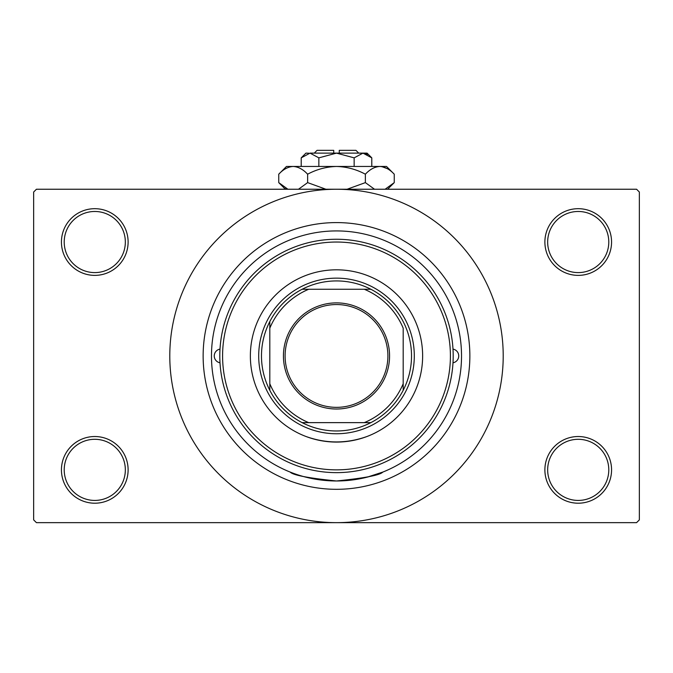 <?xml version="1.0" encoding="UTF-8"?>
<svg xmlns="http://www.w3.org/2000/svg" width="673" height="673" viewBox="0 0 673 673"><rect width="100%" height="100%" fill="white"/><g stroke="black" fill="none" stroke-linecap="round" stroke-linejoin="round"><path stroke-width="1.01" d="M544.886 469.863A33.339 33.339 0 0 1 578.225 436.525A33.339 33.339 0 0 1 611.564 469.863A33.339 33.339 0 0 1 578.225 503.211A33.339 33.339 0 0 1 544.886 469.863M608.787 469.863A30.563 30.563 0 0 0 578.225 439.301A30.563 30.563 0 0 0 547.662 469.863A30.563 30.563 0 0 0 578.225 500.426A30.563 30.563 0 0 0 608.787 469.863M61.436 469.863A33.339 33.339 0 0 1 94.775 436.525A33.339 33.339 0 0 1 128.114 469.863A33.339 33.339 0 0 1 94.775 503.211A33.339 33.339 0 0 1 61.436 469.863M125.338 469.863A30.563 30.563 0 0 0 94.775 439.301A30.563 30.563 0 0 0 64.213 469.863A30.563 30.563 0 0 0 94.775 500.426A30.563 30.563 0 0 0 125.338 469.863M61.436 242.036A33.339 33.339 0 0 1 94.775 208.689A33.339 33.339 0 0 1 128.114 242.036A33.339 33.339 0 0 1 94.775 275.375A33.339 33.339 0 0 1 61.436 242.036M125.338 242.036A30.563 30.563 0 0 0 94.775 211.473A30.563 30.563 0 0 0 64.213 242.036A30.563 30.563 0 0 0 94.775 272.599A30.563 30.563 0 0 0 125.338 242.036M544.886 242.036A33.339 33.339 0 0 1 578.225 208.689A33.339 33.339 0 0 1 611.564 242.036A33.339 33.339 0 0 1 578.225 275.375A33.339 33.339 0 0 1 544.886 242.036M608.787 242.036A30.563 30.563 0 0 0 578.225 211.473A30.563 30.563 0 0 0 547.662 242.036A30.563 30.563 0 0 0 578.225 272.599A30.563 30.563 0 0 0 608.787 242.036M305.963 436.483C326.254 443.751 346.612 443.751 367.037 436.483M367.037 477.191L382.786 472.093C380.068 475.146 364.64 478.108 336.492 480.976C308.343 478.099 292.915 475.138 290.214 472.093M203.137 355.95A133.363 133.363 0 0 1 336.5 222.586A133.363 133.363 0 0 1 469.863 355.95A133.363 133.363 0 0 1 336.5 489.313A133.363 133.363 0 0 1 203.137 355.95M169.789 355.95A166.711 166.711 0 0 0 336.5 522.652A166.711 166.711 0 0 0 503.211 355.95A166.711 166.711 0 0 0 336.5 189.239A166.711 166.711 0 0 0 169.789 355.95M636.574 522.652L36.426 522.652L33.65 519.876L33.65 192.024L36.426 189.239L636.574 189.239L639.35 192.024L639.35 519.876L636.574 522.652M220.004 349.102A6.949 6.949 0 0 0 220.004 362.789M452.996 362.789A6.949 6.949 0 0 0 452.996 349.102M250.364 355.95A86.136 86.136 0 0 0 336.5 442.077A86.136 86.136 0 0 0 422.636 355.95A86.136 86.136 0 0 0 336.5 269.814A86.136 86.136 0 0 0 250.364 355.95M450.414 355.95A113.914 113.914 0 0 0 336.5 242.036A113.914 113.914 0 0 0 222.586 355.95A113.914 113.914 0 0 0 336.5 469.863A113.914 113.914 0 0 0 450.414 355.95M219.802 355.95A116.698 116.698 0 0 1 336.5 239.251A116.698 116.698 0 0 1 453.198 355.95A116.698 116.698 0 0 1 336.5 472.639A116.698 116.698 0 0 1 219.802 355.95M461.527 355.95A125.027 125.027 0 0 0 336.5 230.923A125.027 125.027 0 0 0 211.473 355.95A125.027 125.027 0 0 0 336.5 480.976A125.027 125.027 0 0 0 461.527 355.95M336.5 302.884A53.066 53.066 0 0 1 389.566 355.95A53.066 53.066 0 0 1 336.5 409.016A53.066 53.066 0 0 1 283.434 355.95A53.066 53.066 0 0 1 336.5 302.884M336.5 407.35A51.4 51.4 0 0 0 387.9 355.95A51.4 51.4 0 0 0 336.5 304.549A51.4 51.4 0 0 0 285.1 355.95A51.4 51.4 0 0 0 336.5 407.35M336.5 280.927A75.014 75.014 0 0 0 302.135 289.264L308.714 289.264L302.135 289.264A75.014 75.014 0 0 0 269.814 390.315L269.814 383.736L269.814 390.315A75.014 75.014 0 0 0 370.865 422.636L364.286 422.636L370.865 422.636A75.014 75.014 0 0 0 403.186 390.315L403.186 328.163A72.238 72.238 0 0 0 364.286 289.264L308.714 289.264A72.238 72.238 0 0 0 269.814 328.163L269.814 383.736A72.238 72.238 0 0 0 308.714 422.636L364.286 422.636A72.238 72.238 0 0 0 403.186 383.736L403.186 390.315A75.014 75.014 0 0 0 370.865 289.264L364.286 289.264L370.865 289.264A75.014 75.014 0 0 0 336.5 280.927M336.5 433.749A77.799 77.799 0 0 1 258.701 355.95A77.799 77.799 0 0 1 336.5 278.151A77.799 77.799 0 0 1 414.299 355.95A77.799 77.799 0 0 1 336.5 433.749M302.135 422.636L308.714 422.636L302.135 422.636M269.814 321.585L269.814 328.163L269.814 321.585M314.274 153.124L317.05 150.348L333.724 150.348L333.724 153.124M308.814 153.217L305.937 153.124L301.21 157.852L310.034 153.124L318.851 157.852L336.5 153.124L354.149 157.852L362.966 153.124L371.79 157.852L371.79 166.458M354.149 157.852L354.149 166.458M367.508 154.445L364.186 153.217M301.21 157.852L301.21 166.458M318.851 157.852L318.851 166.458M285.798 188.221L287.884 189.239L278.748 182.619L278.748 174.198L286.488 166.458L386.512 166.458L394.252 174.198L394.252 182.619L385.116 189.239M278.748 174.198C283.249 169.36 288.061 166.778 293.192 166.458C298.257 166.753 303.069 169.335 307.628 174.198C316.689 169.344 326.312 166.769 336.5 166.458C346.704 166.769 356.328 169.352 365.372 174.198C369.872 169.36 374.684 166.778 379.808 166.458C384.88 166.753 389.692 169.335 394.252 174.198M365.372 174.198L365.372 182.619L347.1 189.239M374.516 189.239L365.372 182.619M387.202 168.595L381.801 166.618M293.192 166.458L291.199 166.618M307.628 174.198L307.628 182.619L298.492 189.239M325.9 189.239L307.628 182.619M310.034 153.124L367.063 153.124L371.79 157.852M339.276 153.124L339.276 150.348L355.95 150.348L358.726 153.124M285.377 189.239L278.748 182.619M387.623 189.239L394.252 182.619"/></g></svg>
